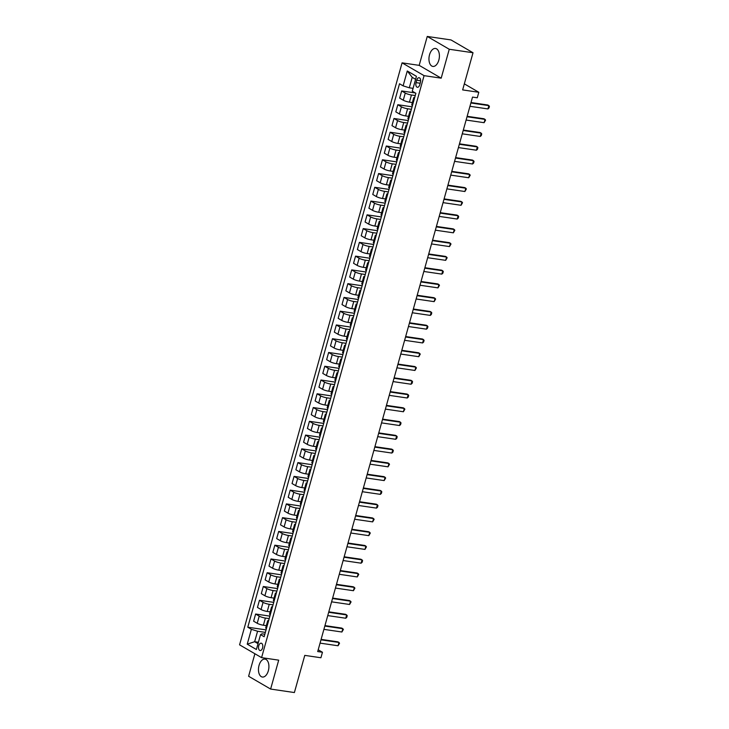 <?xml version="1.0" encoding="UTF-8"?>
<svg xmlns="http://www.w3.org/2000/svg" width="729" height="729" viewBox="0 0 729 729"><rect width="100%" height="100%" fill="white"/><g stroke="black" fill="none" stroke-linecap="round" stroke-linejoin="round"><path stroke-width="1.09" d="M268.336 670.771A9.067 5.112 -81.6 0 0 265.01 659.098A9.067 5.112 -81.6 0 0 259.05 665.367A9.067 5.112 -81.6 0 0 262.376 677.041A9.067 5.112 -81.6 0 0 268.336 670.771M438.822 60.142A9.067 5.112 -81.6 0 0 435.495 48.469A9.067 5.112 -81.6 0 0 429.536 54.748A9.067 5.112 -81.6 0 0 432.862 66.421A9.067 5.112 -81.6 0 0 438.822 60.142M262.558 647.972A3.718 2.096 -81.6 0 0 261.192 643.178A3.718 2.096 -81.6 0 0 258.749 645.757A3.718 2.096 -81.6 0 0 260.116 650.541A3.718 2.096 -81.6 0 0 262.558 647.972M254.895 653.749L248.607 676.257L270.623 689.06L294.388 692.55L304.768 655.38L320.924 657.758L322.464 652.255L318.199 649.776M402.071 62.849L239.577 644.837L261.583 657.64L424.078 75.652L402.071 62.849L419.175 65.355L441.191 78.167L449.264 49.262L427.249 36.45L419.175 65.355M427.249 36.45L451.005 39.94L473.021 52.743L462.651 89.913L478.807 92.282L464.337 83.862M449.264 49.262L473.021 52.743M478.807 92.282L477.267 97.786L472.52 97.094L317.707 651.553L322.464 652.255M416.724 80.208L416.049 82.632A3.609 2.032 -81.6 0 0 417.371 87.27A3.609 2.032 -81.6 0 0 419.74 84.774L420.414 82.35A3.609 2.032 -81.6 0 0 419.093 77.711A3.609 2.032 -81.6 0 0 416.724 80.208L420.642 80.782M415.594 79.306L412.213 77.338L409.297 87.799L403.11 85.858L399.51 83.762L247.778 627.204L266.049 629.892M403.11 85.858L407.265 70.986L416.423 76.317L412.277 91.189L415.876 93.285L264.144 636.727L260.545 634.631L256.389 649.503L247.231 644.172L251.377 629.3L247.778 627.204M441.191 78.167L424.078 75.652M270.623 689.06L278.697 660.155L261.583 657.64M260.545 634.631L261.966 633.811L264.837 634.23M258.412 642.258L254.64 641.711L258.02 643.671M413.07 88.355L409.297 87.799M415.238 95.545L411.438 94.989A4.647 0.847 -164.4 0 1 405.26 93.048L401.661 90.952L415.32 92.957M412.377 102.579L409.443 102.151A4.647 0.847 -164.4 0 1 403.265 100.21L399.665 98.114L401.661 90.952M411.402 109.314L407.602 108.758A4.647 0.847 -164.4 0 1 401.415 106.817L397.815 104.721L412.095 106.817M408.532 116.348L405.597 115.911A4.647 0.847 -164.4 0 1 399.419 113.97L395.82 111.874L397.815 104.721M407.557 123.083L403.757 122.518A4.647 0.847 -164.4 0 1 397.569 120.577L393.97 118.481L408.249 120.577M404.695 130.108L401.761 129.68A4.647 0.847 -164.4 0 1 395.574 127.739L391.974 125.643L393.97 118.481M403.711 136.842L399.911 136.287A4.647 0.847 -164.4 0 1 393.733 134.346L390.133 132.25L404.413 134.346M400.85 143.877L397.916 143.44A4.647 0.847 -164.4 0 1 391.728 141.499L388.129 139.403L390.133 132.25M399.866 150.611L396.066 150.056A4.647 0.847 -164.4 0 1 389.887 148.105L386.288 146.019L400.567 148.115M397.004 157.637L394.07 157.209A4.647 0.847 -164.4 0 1 387.892 155.268L384.292 153.172L386.288 146.019M396.029 164.371L392.229 163.815A4.647 0.847 -164.4 0 1 386.042 161.874L382.443 159.779L396.722 161.874M393.159 171.406L390.225 170.978A4.647 0.847 -164.4 0 1 384.046 169.028L380.447 166.941L382.443 159.779M392.184 178.14L388.384 177.584A4.647 0.847 -164.4 0 1 382.196 175.643L378.597 173.548L392.876 175.643M389.322 185.175L386.379 184.738A4.647 0.847 -164.4 0 1 380.201 182.797L376.601 180.701L378.597 173.548M388.338 191.909L384.538 191.344A4.647 0.847 -164.4 0 1 378.36 189.403L374.761 187.307L389.04 189.403M385.477 198.935L382.543 198.507A4.647 0.847 -164.4 0 1 376.355 196.566L372.756 194.47L374.761 187.307M384.493 205.669L380.693 205.113A4.647 0.847 -164.4 0 1 374.515 203.172L370.915 201.076L385.194 203.172M381.632 212.704L378.697 212.267A4.647 0.847 -164.4 0 1 372.519 210.326L368.92 208.23L370.915 201.076M380.656 219.438L376.857 218.873A4.647 0.847 -164.4 0 1 370.669 216.932L367.07 214.836L381.349 216.932M377.786 226.464L374.852 226.036A4.647 0.847 -164.4 0 1 368.674 224.095L365.074 221.999L367.07 214.836M376.811 233.198L373.011 232.642A4.647 0.847 -164.4 0 1 366.824 230.701L363.224 228.605L377.504 230.701M373.95 240.233L371.006 239.805A4.647 0.847 -164.4 0 1 364.828 237.854L361.229 235.768L363.224 228.605M372.966 246.967L369.166 246.411A4.647 0.847 -164.4 0 1 362.987 244.461L359.388 242.374L373.667 244.47M370.104 253.993L367.17 253.564A4.647 0.847 -164.4 0 1 360.983 251.623L357.383 249.528L359.388 242.374M369.12 260.727L365.32 260.171A4.647 0.847 -164.4 0 1 359.142 258.23L355.542 256.134L369.822 258.23M366.259 267.762L363.324 267.333A4.647 0.847 -164.4 0 1 357.146 265.383L353.547 263.297L355.542 256.134M365.275 274.496L361.475 273.94A4.647 0.847 -164.4 0 1 355.296 271.999L351.697 269.903L365.976 271.999M362.413 281.531L359.479 281.093A4.647 0.847 -164.4 0 1 353.301 279.152L349.701 277.056L351.697 269.903M361.438 288.265L357.638 287.7A4.647 0.847 -164.4 0 1 351.451 285.759L347.851 283.663L362.131 285.759M358.577 295.291L355.634 294.862A4.647 0.847 -164.4 0 1 349.455 292.921L345.856 290.825L347.851 283.663M357.593 302.025L353.793 301.469A4.647 0.847 -164.4 0 1 347.615 299.528L344.015 297.432L358.294 299.528M354.731 309.06L351.797 308.622A4.647 0.847 -164.4 0 1 345.61 306.681L342.01 304.585L344.015 297.432M353.747 315.794L349.947 315.238A4.647 0.847 -164.4 0 1 343.769 313.288L340.17 311.192L354.449 313.297M350.886 322.819L347.952 322.391A4.647 0.847 -164.4 0 1 341.764 320.45L338.165 318.354L340.17 311.192M349.902 329.554L346.102 328.998A4.647 0.847 -164.4 0 1 339.924 327.057L336.324 324.961L350.603 327.057M347.04 336.588L344.106 336.16A4.647 0.847 -164.4 0 1 337.928 334.21L334.329 332.123L336.324 324.961M346.065 343.323L342.266 342.767A4.647 0.847 -164.4 0 1 336.078 340.817L332.479 338.73L346.758 340.826M343.195 350.348L340.261 349.92A4.647 0.847 -164.4 0 1 334.082 347.979L330.483 345.883L332.479 338.73M342.22 357.082L338.42 356.527A4.647 0.847 -164.4 0 1 332.242 354.586L328.633 352.49L342.912 354.586M339.359 364.117L336.424 363.689A4.647 0.847 -164.4 0 1 330.237 361.748L326.638 359.652L328.633 352.49M338.374 370.851L334.575 370.296A4.647 0.847 -164.4 0 1 328.396 368.355L324.797 366.259L339.076 368.355M335.513 377.886L332.579 377.449A4.647 0.847 -164.4 0 1 326.392 375.508L322.792 373.412L324.797 366.259M334.529 384.62L330.729 384.055A4.647 0.847 -164.4 0 1 324.551 382.114L320.951 380.019L335.231 382.114M331.668 391.646L328.733 391.218A4.647 0.847 -164.4 0 1 322.555 389.277L318.956 387.181L320.951 380.019M330.693 398.38L326.893 397.824A4.647 0.847 -164.4 0 1 320.705 395.883L317.106 393.788L331.385 395.883M327.822 405.415L324.888 404.978A4.647 0.847 -164.4 0 1 318.71 403.037L315.11 400.941L317.106 393.788M326.847 412.149L323.047 411.593A4.647 0.847 -164.4 0 1 316.86 409.643L313.26 407.557L327.54 409.652M323.986 419.175L321.052 418.747A4.647 0.847 -164.4 0 1 314.864 416.806L311.265 414.71L313.26 407.557M323.002 425.909L319.202 425.353A4.647 0.847 -164.4 0 1 313.023 423.412L309.424 421.316L323.703 423.412M320.14 432.944L317.206 432.516A4.647 0.847 -164.4 0 1 311.019 430.566L307.419 428.479L309.424 421.316M319.156 439.678L315.356 439.122A4.647 0.847 -164.4 0 1 309.178 437.181L305.579 435.085L319.858 437.181M316.295 446.704L313.361 446.276A4.647 0.847 -164.4 0 1 307.182 444.335L303.583 442.239L305.579 435.085M315.32 453.438L311.52 452.882A4.647 0.847 -164.4 0 1 305.333 450.941L301.733 448.845L316.012 450.941M312.449 460.473L309.515 460.045A4.647 0.847 -164.4 0 1 303.337 458.104L299.737 456.008L301.733 448.845M311.474 467.207L307.674 466.651A4.647 0.847 -164.4 0 1 301.487 464.71L297.888 462.614L312.167 464.71M308.613 474.242L305.679 473.804A4.647 0.847 -164.4 0 1 299.491 471.863L295.892 469.768L297.888 462.614M307.629 480.976L303.829 480.411A4.647 0.847 -164.4 0 1 297.651 478.47L294.051 476.374L308.331 478.47M304.768 488.002L301.833 487.573A4.647 0.847 -164.4 0 1 295.646 485.632L292.047 483.537L294.051 476.374M303.783 494.736L299.983 494.18A4.647 0.847 -164.4 0 1 293.805 492.239L290.206 490.143L304.485 492.239M300.922 501.771L297.988 501.342A4.647 0.847 -164.4 0 1 291.81 499.392L288.21 497.296L290.206 490.143M299.947 508.505L296.147 507.949A4.647 0.847 -164.4 0 1 289.96 505.999L286.36 503.912L300.64 506.008M297.077 515.531L294.142 515.102A4.647 0.847 -164.4 0 1 287.964 513.161L284.365 511.065L286.36 503.912M296.102 522.265L292.302 521.709A4.647 0.847 -164.4 0 1 286.114 519.768L282.515 517.672L296.794 519.768M293.24 529.3L290.297 528.871A4.647 0.847 -164.4 0 1 284.119 526.921L280.519 524.834L282.515 517.672M292.256 536.034L288.456 535.478A4.647 0.847 -164.4 0 1 282.278 533.537L278.678 531.441L292.958 533.537M289.395 543.069L286.461 542.631A4.647 0.847 -164.4 0 1 280.273 540.69L276.674 538.594L278.678 531.441M288.411 549.803L284.611 549.238A4.647 0.847 -164.4 0 1 278.432 547.297L274.833 545.201L289.112 547.297M285.549 556.828L282.615 556.4A4.647 0.847 -164.4 0 1 276.437 554.459L272.837 552.363L274.833 545.201M284.565 563.563L280.765 563.007A4.647 0.847 -164.4 0 1 274.587 561.066L270.988 558.97L285.267 561.066M281.704 570.597L278.77 570.16A4.647 0.847 -164.4 0 1 272.591 568.219L268.992 566.123L270.988 558.97M280.729 577.332L276.929 576.767A4.647 0.847 -164.4 0 1 270.741 574.826L267.142 572.73L281.421 574.826M277.867 584.357L274.924 583.929A4.647 0.847 -164.4 0 1 268.746 581.988L265.146 579.892L267.142 572.73M276.883 591.091L273.083 590.536A4.647 0.847 -164.4 0 1 266.905 588.595L263.306 586.499L277.585 588.595M274.022 598.126L271.088 597.698A4.647 0.847 -164.4 0 1 264.9 595.748L261.301 593.661L263.306 586.499M273.038 604.86L269.238 604.305A4.647 0.847 -164.4 0 1 263.06 602.354L259.46 600.268L273.739 602.364M270.177 611.886L267.242 611.458A4.647 0.847 -164.4 0 1 261.064 609.517L257.455 607.421L259.46 600.268M269.192 618.62L265.392 618.064A4.647 0.847 -164.4 0 1 259.214 616.123L255.615 614.028L269.894 616.123M266.331 625.655L263.397 625.227A4.647 0.847 -164.4 0 1 257.219 623.286L253.619 621.19L255.615 614.028M265.356 632.389L257.565 631.241L254.64 641.711L247.231 644.172M414.446 98.397L414.418 98.379A4.647 0.847 -164.4 0 1 413.744 97.686A4.647 0.847 -164.4 0 1 414.71 97.449M412.45 105.55L412.423 105.541A4.647 0.847 -164.4 0 1 411.748 104.848L413.744 97.686M410.6 112.157L410.582 112.148A4.647 0.847 -164.4 0 1 409.898 111.455A4.647 0.847 -164.4 0 1 410.864 111.209M408.604 119.319L408.577 119.301A4.647 0.847 -164.4 0 1 407.903 118.608L409.898 111.455M406.764 125.926L406.736 125.907A4.647 0.847 -164.4 0 1 406.062 125.215A4.647 0.847 -164.4 0 1 407.028 124.978M404.759 133.079L404.741 133.07A4.647 0.847 -164.4 0 1 404.057 132.377L406.062 125.215M402.217 138.984L400.221 146.137A4.647 0.847 -164.4 0 0 400.895 146.83L402.891 139.676A4.647 0.847 -164.4 0 1 402.217 138.984A4.647 0.847 -164.4 0 1 403.183 138.738M399.073 153.454L399.045 153.436A4.647 0.847 -164.4 0 1 398.371 152.744A4.647 0.847 -164.4 0 1 399.337 152.507M397.077 160.608L397.05 160.599A4.647 0.847 -164.4 0 1 396.376 159.906L398.371 152.744M393.232 174.377L395.209 167.205A4.647 0.847 -164.4 0 1 394.526 166.513A4.647 0.847 -164.4 0 1 395.492 166.276M393.204 174.359A4.647 0.847 -164.4 0 1 392.53 173.666L394.526 166.513M390.689 180.282L388.685 187.435A4.647 0.847 -164.4 0 0 389.368 188.128L391.364 180.974A4.647 0.847 -164.4 0 1 390.689 180.282A4.647 0.847 -164.4 0 1 391.655 180.036M387.546 194.752L387.518 194.734A4.647 0.847 -164.4 0 1 386.844 194.042A4.647 0.847 -164.4 0 1 387.81 193.805M385.55 201.906L385.523 201.897A4.647 0.847 -164.4 0 1 384.839 201.204L386.844 194.042M381.704 215.675L383.673 208.503A4.647 0.847 -164.4 0 1 382.998 207.811A4.647 0.847 -164.4 0 1 383.964 207.565M381.677 215.656A4.647 0.847 -164.4 0 1 381.003 214.964L382.998 207.811M379.855 222.281L379.836 222.263A4.647 0.847 -164.4 0 1 379.153 221.57A4.647 0.847 -164.4 0 1 380.119 221.334M377.859 229.435L377.832 229.425A4.647 0.847 -164.4 0 1 377.157 228.733L379.153 221.57M376.018 236.041L375.991 236.032A4.647 0.847 -164.4 0 1 375.317 235.339A4.647 0.847 -164.4 0 1 376.282 235.093M374.013 243.204L373.995 243.185A4.647 0.847 -164.4 0 1 373.312 242.493L375.317 235.339M372.173 249.81L372.145 249.792A4.647 0.847 -164.4 0 1 371.471 249.099A4.647 0.847 -164.4 0 1 372.437 248.862M370.177 256.973L370.15 256.954A4.647 0.847 -164.4 0 1 369.466 256.262L371.471 249.099M368.327 263.579L368.3 263.561A4.647 0.847 -164.4 0 1 367.626 262.868A4.647 0.847 -164.4 0 1 368.592 262.631M368.3 263.561L366.304 270.723A4.647 0.847 -164.4 0 1 365.63 270.022L367.626 262.868M364.482 277.339L364.464 277.33A4.647 0.847 -164.4 0 1 363.78 276.637A4.647 0.847 -164.4 0 1 364.746 276.391M362.486 284.501L362.459 284.483A4.647 0.847 -164.4 0 1 361.784 283.791L363.78 276.637M359.935 290.397L357.939 297.56A4.647 0.847 -164.4 0 0 358.622 298.252L360.618 291.09A4.647 0.847 -164.4 0 1 359.935 290.397A4.647 0.847 -164.4 0 1 360.91 290.16M356.8 304.868L356.773 304.859A4.647 0.847 -164.4 0 1 356.098 304.166A4.647 0.847 -164.4 0 1 357.064 303.92M356.773 304.859L354.777 312.012A4.647 0.847 -164.4 0 1 354.094 311.319L356.098 304.166M352.954 318.637L352.927 318.619A4.647 0.847 -164.4 0 1 352.253 317.926A4.647 0.847 -164.4 0 1 353.219 317.689M350.959 325.79L350.931 325.781A4.647 0.847 -164.4 0 1 350.257 325.088L352.253 317.926M347.113 339.559L349.091 332.388A4.647 0.847 -164.4 0 1 348.407 331.695A4.647 0.847 -164.4 0 1 349.373 331.449M347.086 339.541A4.647 0.847 -164.4 0 1 346.412 338.848L348.407 331.695M345.273 346.166L345.245 346.147A4.647 0.847 -164.4 0 1 344.562 345.455A4.647 0.847 -164.4 0 1 345.537 345.218M343.268 353.328L343.241 353.31A4.647 0.847 -164.4 0 1 342.566 352.617L344.562 345.455M341.427 359.935L341.4 359.916A4.647 0.847 -164.4 0 1 340.725 359.224A4.647 0.847 -164.4 0 1 341.691 358.987M339.422 367.088L339.404 367.079A4.647 0.847 -164.4 0 1 338.721 366.386L340.725 359.224M336.88 372.993L334.884 380.146A4.647 0.847 -164.4 0 0 335.559 380.839L337.554 373.685A4.647 0.847 -164.4 0 1 336.88 372.993A4.647 0.847 -164.4 0 1 337.846 372.747M333.736 387.464L333.718 387.445A4.647 0.847 -164.4 0 1 333.035 386.753A4.647 0.847 -164.4 0 1 334 386.516M331.741 394.617L331.713 394.608A4.647 0.847 -164.4 0 1 331.039 393.915L333.035 386.753M327.895 408.386L329.873 401.214A4.647 0.847 -164.4 0 1 329.189 400.522A4.647 0.847 -164.4 0 1 330.164 400.276M327.868 408.368A4.647 0.847 -164.4 0 1 327.193 407.675L329.189 400.522M325.353 414.282L323.348 421.444A4.647 0.847 -164.4 0 0 324.031 422.137L326.027 414.974A4.647 0.847 -164.4 0 1 325.353 414.282A4.647 0.847 -164.4 0 1 326.319 414.045M322.209 428.761L322.182 428.743A4.647 0.847 -164.4 0 1 321.507 428.051A4.647 0.847 -164.4 0 1 322.473 427.814M320.213 435.915L320.186 435.896A4.647 0.847 -164.4 0 1 319.512 435.204L321.507 428.051M316.368 449.684L318.336 442.512A4.647 0.847 -164.4 0 1 317.662 441.82A4.647 0.847 -164.4 0 1 318.628 441.574M316.34 449.665A4.647 0.847 -164.4 0 1 315.666 448.973L317.662 441.82M314.518 456.29L314.5 456.272A4.647 0.847 -164.4 0 1 313.816 455.579A4.647 0.847 -164.4 0 1 314.782 455.343M312.522 463.444L312.495 463.434A4.647 0.847 -164.4 0 1 311.821 462.742L313.816 455.579M310.682 470.05L310.654 470.041A4.647 0.847 -164.4 0 1 309.98 469.348A4.647 0.847 -164.4 0 1 310.946 469.102M308.677 477.213L308.659 477.194A4.647 0.847 -164.4 0 1 307.975 476.502L309.98 469.348M306.836 483.819L306.809 483.801A4.647 0.847 -164.4 0 1 306.134 483.108A4.647 0.847 -164.4 0 1 307.1 482.871M304.84 490.972L304.813 490.963A4.647 0.847 -164.4 0 1 304.139 490.271L306.134 483.108M302.991 497.579L302.963 497.57A4.647 0.847 -164.4 0 1 302.289 496.877A4.647 0.847 -164.4 0 1 303.255 496.631M302.963 497.57L300.968 504.723A4.647 0.847 -164.4 0 1 300.293 504.031L302.289 496.877M299.145 511.348L299.127 511.33A4.647 0.847 -164.4 0 1 298.443 510.637A4.647 0.847 -164.4 0 1 299.409 510.4M297.15 518.501L297.122 518.492A4.647 0.847 -164.4 0 1 296.448 517.8L298.443 510.637M294.607 524.406L292.602 531.559A4.647 0.847 -164.4 0 0 293.286 532.252L295.281 525.099A4.647 0.847 -164.4 0 1 294.607 524.406A4.647 0.847 -164.4 0 1 295.573 524.169M291.463 538.877L291.436 538.868A4.647 0.847 -164.4 0 1 290.762 538.175A4.647 0.847 -164.4 0 1 291.728 537.929M291.436 538.868L289.44 546.021A4.647 0.847 -164.4 0 1 288.757 545.328L290.762 538.175M287.618 552.646L287.591 552.628A4.647 0.847 -164.4 0 1 286.916 551.935A4.647 0.847 -164.4 0 1 287.882 551.698M285.622 559.799L285.595 559.79A4.647 0.847 -164.4 0 1 284.921 559.097L286.916 551.935M281.777 573.568L283.754 566.397A4.647 0.847 -164.4 0 1 283.071 565.704A4.647 0.847 -164.4 0 1 284.037 565.458M281.749 573.55A4.647 0.847 -164.4 0 1 281.075 572.857L283.071 565.704M279.936 580.175L279.909 580.156A4.647 0.847 -164.4 0 1 279.225 579.464A4.647 0.847 -164.4 0 1 280.2 579.227M277.931 587.328L277.913 587.319A4.647 0.847 -164.4 0 1 277.23 586.626L279.225 579.464M276.091 593.935L276.063 593.925A4.647 0.847 -164.4 0 1 275.389 593.233A4.647 0.847 -164.4 0 1 276.355 592.987M274.086 601.097L274.068 601.079A4.647 0.847 -164.4 0 1 273.384 600.386L275.389 593.233M272.245 607.704L272.218 607.685A4.647 0.847 -164.4 0 1 271.543 606.993A4.647 0.847 -164.4 0 1 272.509 606.756M272.218 607.685L270.222 614.848A4.647 0.847 -164.4 0 1 269.548 614.155L271.543 606.993M268.4 621.472L268.381 621.454A4.647 0.847 -164.4 0 1 267.698 620.762A4.647 0.847 -164.4 0 1 268.664 620.525M251.377 629.3L257.565 631.241M266.404 628.626L266.377 628.617A4.647 0.847 -164.4 0 1 265.702 627.924L267.698 620.762M412.213 77.338L407.265 70.986M470.87 102.98L488.867 105.623L489.423 106.37L488.968 108.02L487.947 108.931L469.95 106.288M487.947 108.931L488.867 105.623L487.801 105.003L470.998 102.534M467.025 116.749L485.022 119.392L485.587 120.139L484.102 122.691L466.104 120.048M484.102 122.691L485.022 119.392L483.956 118.763L467.152 116.303M463.188 130.509L481.186 133.152L481.741 133.899L481.277 135.558L480.256 136.46L462.259 133.817M480.256 136.46L481.186 133.152L480.11 132.532L463.307 130.063M459.343 144.278L477.34 146.921L477.896 147.668L477.44 149.317L476.42 150.22L458.423 147.577M476.42 150.22L477.34 146.921L476.265 146.301L459.461 143.832M455.497 158.047L473.495 160.681L474.05 161.437L473.595 163.086L472.574 163.989L454.577 161.346M472.574 163.989L473.495 160.681L472.428 160.061L455.625 157.592M451.652 171.807L469.649 174.45L470.214 175.197L468.729 177.758L450.732 175.115M468.729 177.758L469.649 174.45L468.583 173.83L451.78 171.361M447.816 185.576L465.813 188.219L466.369 188.966L464.883 191.517L446.886 188.875M464.883 191.517L465.813 188.219L464.738 187.59L447.934 185.13M443.97 199.336L461.967 201.979L462.523 202.726L461.047 205.286L443.05 202.644M461.047 205.286L461.967 201.979L460.892 201.359L444.089 198.889M440.125 213.105L458.122 215.748L458.678 216.495L458.222 218.144L457.201 219.046L439.204 216.404M457.201 219.046L458.122 215.748L457.047 215.119L440.252 212.658M436.279 226.865L454.276 229.507L454.841 230.255L453.356 232.815L435.359 230.173M453.356 232.815L454.276 229.507L453.21 228.888L436.407 226.418M432.434 240.634L450.431 243.276L450.996 244.024L449.511 246.575L431.513 243.942M449.511 246.575L450.431 243.276L449.365 242.657L432.561 240.187M428.597 254.403L446.595 257.045L447.15 257.793L445.674 260.344L427.668 257.702M445.674 260.344L446.595 257.045L445.519 256.417L428.716 253.947M424.752 268.163L442.749 270.805L443.305 271.553L442.849 273.202L441.829 274.113L423.831 271.47M441.829 274.113L442.749 270.805L441.674 270.186L424.879 267.716M420.906 281.932L438.904 284.574L439.469 285.321L437.983 287.873L419.986 285.23M437.983 287.873L438.904 284.574L437.837 283.946L421.034 281.485M417.061 295.692L435.058 298.334L435.623 299.081L434.138 301.642L416.141 298.999M434.138 301.642L435.058 298.334L433.992 297.714L417.188 295.245M413.225 309.461L431.222 312.103L431.778 312.85L431.313 314.5L430.292 315.402L412.295 312.759M430.292 315.402L431.222 312.103L430.146 311.474L413.343 309.014M409.379 323.22L427.376 325.863L427.932 326.61L427.476 328.269L426.456 329.171L408.459 326.528M426.456 329.171L427.376 325.863L426.301 325.243L409.507 322.774M405.534 336.989L423.531 339.632L424.087 340.379L423.631 342.029L422.61 342.94L404.613 340.297M422.61 342.94L423.531 339.632L422.465 339.012L405.661 336.543M401.688 350.758L419.685 353.401L420.25 354.148L418.765 356.7L400.768 354.057M418.765 356.7L419.685 353.401L418.619 352.772L401.816 350.312M397.852 364.518L415.849 367.161L416.405 367.908L414.919 370.469L396.922 367.826M414.919 370.469L415.849 367.161L414.774 366.541L397.97 364.072M394.006 378.287L412.003 380.93L412.559 381.677L412.104 383.326L411.083 384.229L393.086 381.586M411.083 384.229L412.003 380.93L410.928 380.301L394.134 377.841M390.161 392.047L408.158 394.69L408.714 395.437L408.258 397.095L407.238 397.998L389.24 395.355M407.238 397.998L408.158 394.69L407.092 394.07L390.288 391.601M386.315 405.816L404.313 408.459L404.877 409.206L403.392 411.757L385.395 409.115M403.392 411.757L404.313 408.459L403.246 407.83L386.443 405.37M382.479 419.585L400.476 422.219L401.032 422.966L400.567 424.624L399.547 425.526L381.549 422.884M399.547 425.526L400.476 422.219L399.401 421.599L382.597 419.129M378.633 433.345L396.631 435.988L397.187 436.735L396.731 438.384L395.71 439.295L377.713 436.653M395.71 439.295L396.631 435.988L395.555 435.368L378.761 432.898M374.788 447.114L392.785 449.757L393.341 450.504L392.885 452.153L391.865 453.055L373.868 450.413M391.865 453.055L392.785 449.757L391.719 449.128L374.916 446.667M370.943 460.874L388.94 463.516L389.505 464.264L388.019 466.824L370.022 464.182M388.019 466.824L388.94 463.516L387.874 462.897L371.07 460.427M367.106 474.643L385.103 477.285L385.659 478.033L384.174 480.584L366.177 477.942M384.174 480.584L385.103 477.285L384.028 476.657L367.225 474.196M363.261 488.403L381.258 491.045L381.814 491.793L381.358 493.451L380.338 494.353L362.34 491.711M380.338 494.353L381.258 491.045L380.183 490.426L363.379 487.956M359.415 502.172L377.412 504.814L377.968 505.561L377.513 507.211L376.492 508.113L358.495 505.479M376.492 508.113L377.412 504.814L376.346 504.195L359.543 501.725M355.57 515.941L373.567 518.574L374.132 519.33L372.647 521.882L354.649 519.239M372.647 521.882L373.567 518.574L372.501 517.954L355.697 515.485M351.724 529.701L369.731 532.343L370.286 533.09L368.801 535.651L350.804 533.008M368.801 535.651L369.731 532.343L368.655 531.723L351.852 529.254M347.888 543.469L365.885 546.112L366.441 546.859L364.965 549.411L346.958 546.768M364.965 549.411L365.885 546.112L364.81 545.483L348.006 543.023M344.042 557.229L362.04 559.872L362.595 560.619L362.14 562.278L361.119 563.18L343.122 560.537M361.119 563.18L362.04 559.872L360.964 559.252L344.17 556.783M340.197 570.998L358.194 573.641L358.759 574.388L357.274 576.94L339.277 574.297M357.274 576.94L358.194 573.641L357.128 573.012L340.325 570.552M336.351 584.758L354.349 587.401L354.914 588.148L353.428 590.709L335.431 588.066M353.428 590.709L354.349 587.401L353.283 586.781L336.479 584.312M332.515 598.527L350.512 601.17L351.068 601.917L349.583 604.478L331.586 601.835M349.583 604.478L350.512 601.17L349.437 600.55L332.634 598.081M328.67 612.296L346.667 614.939L347.223 615.686L346.767 617.335L345.746 618.238L327.749 615.595M345.746 618.238L346.667 614.939L345.592 614.31L328.797 611.841M324.824 626.056L342.821 628.699L343.386 629.446L341.901 632.007L323.904 629.364M341.901 632.007L342.821 628.699L341.755 628.079L324.952 625.61M320.979 639.825L338.976 642.468L339.541 643.215L338.056 645.766L320.058 643.124M338.056 645.766L338.976 642.468L337.91 641.839L321.106 639.379M409.443 102.151L411.438 94.989M405.597 115.911L407.602 108.758M401.761 129.68L403.757 122.518M397.916 143.44L399.911 136.287M394.07 157.209L396.066 150.056M390.225 170.978L392.229 163.815M386.379 184.738L388.384 177.584M382.543 198.507L384.538 191.344M378.697 212.267L380.693 205.113M374.852 226.036L376.857 218.873M371.006 239.805L373.011 232.642M367.17 253.564L369.166 246.411M363.324 267.333L365.32 260.171M359.479 281.093L361.475 273.94M355.634 294.862L357.638 287.7M351.797 308.622L353.793 301.469M347.952 322.391L349.947 315.238M344.106 336.16L346.102 328.998M340.261 349.92L342.266 342.767M336.424 363.689L338.42 356.527M332.579 377.449L334.575 370.296M328.733 391.218L330.729 384.055M324.888 404.978L326.893 397.824M321.052 418.747L323.047 411.593M317.206 432.516L319.202 425.353M313.361 446.276L315.356 439.122M309.515 460.045L311.52 452.882M305.679 473.804L307.674 466.651M301.833 487.573L303.829 480.411M297.988 501.342L299.983 494.18M294.142 515.102L296.147 507.949M290.297 528.871L292.302 521.709M286.461 542.631L288.456 535.478M282.615 556.4L284.611 549.238M278.77 570.16L280.765 563.007M274.924 583.929L276.929 576.767M271.088 597.698L273.083 590.536M267.242 611.458L269.238 604.305M263.397 625.227L265.392 618.064M403.265 100.21L405.26 93.048M412.423 105.541L414.418 98.379M408.577 119.301L410.582 112.148M399.419 113.97L401.415 106.817M404.741 133.07L406.736 125.907M395.574 127.739L397.569 120.577M391.728 141.499L393.733 134.346M397.05 160.599L399.045 153.436M387.892 155.268L389.887 148.105M384.046 169.028L386.042 161.874M380.201 182.797L382.196 175.643M385.523 201.897L387.518 194.734M376.355 196.566L378.36 189.403M372.519 210.326L374.515 203.172M377.832 229.425L379.836 222.263M368.674 224.095L370.669 216.932M373.995 243.185L375.991 236.032M364.828 237.854L366.824 230.701M370.15 256.954L372.145 249.792M360.983 251.623L362.987 244.461M357.146 265.383L359.142 258.23M362.459 284.483L364.464 277.33M353.301 279.152L355.296 271.999M349.455 292.921L351.451 285.759M345.61 306.681L347.615 299.528M350.931 325.781L352.927 318.619M341.764 320.45L343.769 313.288M337.928 334.21L339.924 327.057M343.241 353.31L345.245 346.147M334.082 347.979L336.078 340.817M339.404 367.079L341.4 359.916M330.237 361.748L332.242 354.586M326.392 375.508L328.396 368.355M331.713 394.608L333.718 387.445M322.555 389.277L324.551 382.114M318.71 403.037L320.705 395.883M314.864 416.806L316.86 409.643M320.186 435.896L322.182 428.743M311.019 430.566L313.023 423.412M307.182 444.335L309.178 437.181M312.495 463.434L314.5 456.272M303.337 458.104L305.333 450.941M308.659 477.194L310.654 470.041M299.491 471.863L301.487 464.71M304.813 490.963L306.809 483.801M295.646 485.632L297.651 478.47M291.81 499.392L293.805 492.239M297.122 518.492L299.127 511.33M287.964 513.161L289.96 505.999M284.119 526.921L286.114 519.768M280.273 540.69L282.278 533.537M285.595 559.79L287.591 552.628M276.437 554.459L278.432 547.297M272.591 568.219L274.587 561.066M277.913 587.319L279.909 580.156M268.746 581.988L270.741 574.826M274.068 601.079L276.063 593.925M264.9 595.748L266.905 588.595M261.064 609.517L263.06 602.354M266.377 628.617L268.381 621.454M257.219 623.286L259.214 616.123M420.168 83.234L416.049 82.632"/></g></svg>
